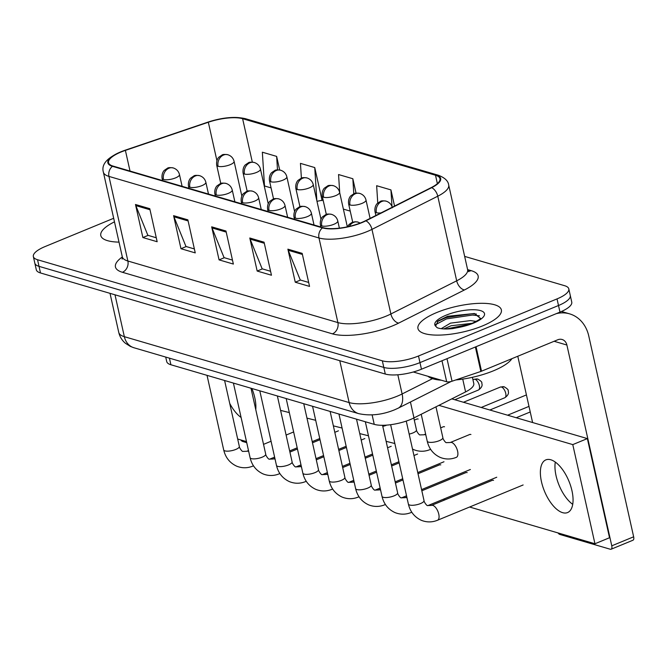 <?xml version="1.0" encoding="UTF-8"?>
<svg xmlns="http://www.w3.org/2000/svg" width="667" height="667" viewBox="0 0 667 667"><rect width="100%" height="100%" fill="white"/><g stroke="black" fill="none" stroke-linecap="round" stroke-linejoin="round"><path stroke-width="1" d="M472.403 377.305L473.787 383.517A26.705 8.254 167.4 0 1 465.591 391.904L413.982 417.909A26.705 8.254 167.4 0 1 410.405 419.543A26.705 8.254 167.4 0 1 374.237 424.362L170.902 364.757A26.705 8.254 167.4 0 1 166.717 361.564L165.708 357.07M482.524 325.913A42.73 13.207 -12.6 0 0 501.367 309.888A42.73 13.207 -12.6 0 0 436.802 312.506A42.73 13.207 -12.6 0 0 417.959 328.531A42.73 13.207 -12.6 0 0 482.524 325.913A42.73 13.207 -12.6 0 0 501.367 309.888A42.73 13.207 -12.6 0 0 436.802 312.506A42.73 13.207 -12.6 0 0 417.959 328.531A42.73 13.207 -12.6 0 0 482.524 325.913M361.614 222.495A28.489 8.804 167.4 0 1 323.036 227.639L113.015 166.075A28.489 8.804 167.4 0 1 108.546 162.673A28.489 8.804 167.4 0 1 125.396 150.383L208.329 122.244A28.489 8.804 167.4 0 1 242.613 118.701L435.509 175.246A28.489 8.804 167.4 0 1 439.978 178.648A28.489 8.804 167.4 0 1 431.232 187.594L365.433 220.752A28.489 8.804 167.4 0 1 361.614 222.495M361.989 222.603A29.198 9.021 -12.6 0 0 365.908 220.827L431.707 187.66A29.198 9.021 -12.6 0 0 436.093 175.004L243.197 118.459A29.198 9.021 -12.6 0 0 208.054 122.094L125.121 150.233A29.198 9.021 -12.6 0 0 112.431 166.308L322.453 227.881A29.198 9.021 -12.6 0 0 361.989 222.603M568.809 288.886L571.761 302.109A26.705 8.254 -12.6 0 1 559.988 312.123L421.452 369.218A26.705 8.254 -12.6 0 1 385.293 374.045L40.495 272.961A26.705 8.254 -12.6 0 1 36.301 269.776L34.826 263.165A26.705 8.254 -12.6 0 0 39.02 266.35L383.817 367.434A26.705 8.254 -12.6 0 0 419.977 362.606L558.504 305.511A26.705 8.254 -12.6 0 0 570.285 295.498A26.705 8.254 -12.6 0 1 558.504 305.511L419.977 362.606A26.705 8.254 -12.6 0 1 383.817 367.434L39.02 266.35A26.705 8.254 -12.6 0 1 34.826 263.165L33.35 256.553A26.705 8.254 -12.6 0 0 37.544 259.738L382.333 360.822A26.705 8.254 -12.6 0 0 418.501 355.995L557.028 298.899A26.705 8.254 -12.6 0 0 568.809 288.886A26.705 8.254 -12.6 0 0 564.615 285.701L464.649 256.395M156.278 237.769L147.857 235.301L135.826 205.603A7.12 5.911 -73.7 0 1 135.484 204.494L142.871 237.544L157.162 241.729L149.775 208.679L135.484 204.494M148.124 235.376L142.871 237.544M194.372 248.941L185.96 246.473L173.929 216.775A7.12 5.911 -73.7 0 1 173.587 215.658L180.974 248.708L195.256 252.901L187.869 219.852L173.587 215.658M186.218 246.548L180.974 248.708M308.671 282.449L300.258 279.982L288.227 250.283A7.12 5.911 -73.7 0 1 287.877 249.166L295.264 282.216L309.555 286.41L302.168 253.36L287.877 249.166M300.517 280.057L295.264 282.216M270.569 271.277L262.156 268.809L250.125 239.111A7.12 5.911 -73.7 0 1 249.783 238.002L257.17 271.052L271.461 275.238L264.065 242.188L249.783 238.002M262.414 268.884L257.17 271.052M232.475 260.105L224.062 257.637L212.031 227.939A7.12 5.911 -73.7 0 1 211.681 226.83L219.068 259.88L233.358 264.065L225.971 231.015L211.681 226.83M224.32 257.72L219.068 259.88M114.482 221.844A42.73 13.207 -12.6 0 0 100.792 235.551A42.73 13.207 -12.6 0 0 119.009 242.121A42.73 13.207 -12.6 0 1 100.792 235.551A42.73 13.207 -12.6 0 1 114.482 221.844M113.682 218.284L45.131 246.54A26.705 8.254 -12.6 0 0 33.35 256.553M279.681 169.993L276.638 156.395L262.348 152.201L264.507 185.976L271.077 187.902M394.556 206.078L390.937 189.903L376.647 185.709L377.755 203.068M321.436 200.408L322.128 200.617L314.741 167.559L300.45 163.373L301.392 178.172M356.061 193.155L352.835 178.731L338.553 174.546L339.711 192.713M343.372 209.096L350.233 211.105M352.835 178.731L353.793 193.789M390.937 189.903L391.996 206.478M316.975 201.317L322.053 200.283M314.741 167.559L316.858 200.775M276.638 156.395L277.497 169.885M427.964 376.288A44.514 13.757 -12.6 0 0 441.337 380.215M455.794 379.948A44.514 13.757 -12.6 0 0 493.447 370.81A44.514 13.757 -12.6 0 0 511.931 358.663M480.423 318.392L474.42 313.498L447.607 316.291L438.069 320.935L435.593 326.13L437.193 327.739C440.729 329.023 445.898 329.306 452.701 328.589L458.904 327.405L472.361 323.228C478.014 320.468 480.732 318.818 480.523 318.251L480.382 318.693M441.187 328.689L450.483 323.145L470.527 320.585L476.238 321.411M443.747 328.923L451.067 325.763L472.228 323.278M437.252 321.611L446.181 317.592L472.211 313.723L476.363 314.032M446.031 328.981L469.626 324.27M435.326 324.762L446.473 318.901L472.503 315.041L479.456 315.825M450.767 328.781L463.94 326.08M413.307 371.994L446.682 381.774L441.979 360.755M556.253 313.657A35.609 29.565 -73.7 0 1 569.626 313.865A35.609 29.565 -73.7 0 1 588.769 336.018L633.65 536.802A4.452 2.068 67.6 0 1 632.966 540.22L611.089 549.233A4.452 2.068 -112.4 0 0 611.772 545.823L566.892 345.031A8.904 7.387 106.3 0 0 562.106 339.495A8.904 7.387 106.3 0 0 557.754 339.778L481.516 371.194A4.452 1.376 167.4 0 1 480.849 371.444L452.034 381.224A4.452 1.376 167.4 0 1 446.682 381.774M558.012 532.933A4.452 2.068 -112.4 0 0 559.838 534.45L610.322 549.249A4.452 2.068 -112.4 0 0 611.089 549.233M555.294 462.081A28.489 13.215 -112.4 0 0 572.72 504.352A28.489 13.215 -112.4 0 1 555.294 462.081M532.599 422.536L517.784 356.253M240.837 439.945A4.452 2.068 -112.4 0 0 242.663 441.471L246.723 442.663M440.779 464.899A8.012 3.719 -112.4 0 0 440.737 464.882A8.012 3.719 -112.4 0 0 439.345 464.916A8.012 3.719 -112.4 0 0 439.053 465.066M467.167 472.636A8.012 3.719 -112.4 0 0 467.117 472.62A8.012 3.719 -112.4 0 0 465.724 472.645A8.012 3.719 -112.4 0 0 465.441 472.803M493.547 480.365A8.012 3.719 -112.4 0 0 493.505 480.357A8.012 3.719 -112.4 0 0 492.113 480.382A8.012 3.719 -112.4 0 0 491.821 480.532M255.769 409.655A28.489 13.215 -112.4 0 0 251.884 388.494M562.631 512.665A28.489 13.215 -112.4 0 0 567.575 512.564A28.489 13.215 -112.4 0 0 570.669 485.935A28.489 13.215 -112.4 0 0 550.809 459.78A28.489 13.215 -112.4 0 0 545.864 459.88A28.489 13.215 -112.4 0 0 542.763 486.51A28.489 13.215 -112.4 0 0 562.631 512.665M444.547 426.78A8.012 3.719 -112.4 0 0 443.155 426.805A8.012 3.719 -112.4 0 0 442.863 426.955M470.927 434.509A8.012 3.719 -112.4 0 0 469.535 434.542A8.012 3.719 -112.4 0 0 469.243 434.692M229.715 403.393A28.489 13.215 -112.4 0 0 241.095 417.475M469.618 507.02L594.947 543.755L572.778 444.606L438.903 405.353M237.677 439.019L246.49 441.604M443.238 499.283L445.047 499.816M418.159 419.043A8.012 3.719 -112.4 0 0 416.767 419.068A8.012 3.719 -112.4 0 0 416.483 419.226M594.947 543.755L609.53 537.744L587.36 438.594L451.801 398.849M572.778 444.606L587.36 438.594M410.43 402.009L413.982 417.909M372.128 414.899L374.237 424.362M462.731 379.106L465.591 391.904M169.426 358.162L170.902 364.757M467.6 269.601L471.16 270.644A44.514 13.757 167.4 0 1 464.49 289.937L398.683 323.095A44.514 13.757 167.4 0 1 332.449 333.859L122.428 272.286A8.904 7.387 106.3 0 0 127.872 261.014L337.894 322.586A35.609 11.005 -12.6 0 0 386.11 316.15A35.609 11.005 -12.6 0 0 390.879 313.982L456.687 280.815A35.609 11.005 -12.6 0 0 467.617 269.635L468.751 271.711M122.428 272.286A44.514 13.757 167.4 0 1 122.328 256.978M122.286 256.762A35.609 11.005 -12.6 0 0 127.872 261.014L108.954 176.405A35.609 11.005 167.4 0 1 103.368 172.153L122.286 256.762L122.136 259.13M436.093 175.004A8.904 7.387 106.3 0 1 438.327 175.238C444.739 177.672 448.199 180.94 448.699 185.026A35.609 11.005 167.4 0 1 437.769 196.206L371.969 229.373A35.609 11.005 167.4 0 1 367.192 231.541A35.609 11.005 167.4 0 1 318.976 237.977A8.904 7.387 -73.7 0 1 322.453 227.881M365.908 220.827A8.904 5.353 -116.7 0 1 371.969 229.373L390.879 313.982A8.904 5.353 63.3 0 0 398.683 323.095M243.197 118.459A8.904 7.387 -73.7 0 1 245.439 118.693C234.876 116.291 222.369 117.434 207.929 122.128A8.904 2.785 -108.7 0 0 207.804 122.178M208.054 122.094A8.904 2.785 -108.7 0 0 207.929 122.128L124.987 150.267C108.171 156.495 100.959 163.79 103.368 172.153M464.49 289.937A8.904 5.353 63.3 0 1 456.687 280.815L437.769 196.206A8.904 5.353 -116.7 0 0 431.707 187.66M112.431 166.308A8.904 7.387 106.3 0 0 108.954 176.405L318.976 237.977L337.894 322.586A8.904 7.387 106.3 0 1 332.449 333.859M37.544 259.738L40.495 272.961M382.333 360.822L385.293 374.045M418.501 355.995L421.452 369.218M557.028 298.899L559.988 312.123M468.267 271.169A8.904 7.387 106.3 0 0 471.16 270.644M242.613 118.701L252.326 162.148M208.329 122.244L216.908 160.614M125.396 150.383L130.015 171.052M435.509 175.246L437.377 183.633M212.031 227.939L226.213 232.099M250.125 239.111L264.307 243.272M288.227 250.283L302.409 254.435M173.929 216.775L188.111 220.927M135.826 205.603L150.017 209.763M114.991 294.797L124.345 336.677A17.809 14.782 106.3 0 0 133.917 347.749L130.357 346.415L125.354 343.238C121.978 340.353 119.777 336.743 118.759 332.424A35.609 11.005 -12.6 0 0 124.345 336.677L349.133 402.576A35.609 11.005 -12.6 0 0 397.349 396.14A35.609 11.005 -12.6 0 0 402.118 393.964L397.832 374.787M339.77 360.697L349.133 402.576A17.809 14.782 106.3 0 0 358.704 413.648L133.917 347.749M451.134 381.491L398.224 408.162A17.809 10.705 -116.7 0 0 402.118 393.964L432.516 378.648M349.291 226.388A8.904 7.387 -73.7 0 1 353.627 222.378A8.904 7.387 106.3 0 1 357.979 222.094L360.155 223.07M420.485 503.577A8.012 2.476 -12.6 0 0 424.02 500.575C423.662 501.384 426.822 506.045 427.572 505.544L431.424 505.428A8.012 3.719 67.6 0 1 432.816 505.394A8.012 3.719 67.6 0 1 433.083 505.494A8.012 3.719 67.6 0 1 438.477 512.99A8.012 3.719 67.6 0 1 437.527 520.243C432.124 522.428 426.738 522.453 421.361 520.318C414.507 517.125 410.18 511.706 408.379 504.069A8.012 2.476 -12.6 0 0 409.38 504.936A8.012 2.476 -12.6 0 0 420.485 503.577M375.871 215.491L375.004 211.647A8.904 2.751 -12.6 0 0 376.405 212.706A8.904 2.751 -12.6 0 0 380.974 212.923M376.405 212.706A8.904 7.387 -73.7 0 1 381.849 201.442A8.904 7.387 106.3 0 1 386.201 201.159C389.47 202.276 391.537 204.477 392.379 207.762M439.328 440.662A8.012 2.476 -12.6 0 0 442.863 437.66C442.504 438.469 445.664 443.138 446.415 442.638L450.267 442.513A8.012 3.719 67.6 0 1 451.926 442.58A8.012 3.719 67.6 0 1 457.604 451.184A8.012 3.719 67.6 0 1 456.37 457.329C450.967 459.521 445.573 459.546 440.203 457.404C433.342 454.219 429.014 448.799 427.222 441.154A8.012 2.476 -12.6 0 0 428.222 442.029A8.012 2.476 -12.6 0 0 439.328 440.662M321.794 225.913A8.904 2.751 -12.6 0 0 333.85 224.304A8.904 2.751 -12.6 0 0 337.777 220.96C336.927 217.675 334.867 215.474 331.591 214.365A8.904 7.387 106.3 0 0 327.239 214.641A8.904 7.387 -73.7 0 0 321.794 225.913A8.904 2.751 -12.6 0 1 320.402 224.846C319.651 219.285 322.711 216.575 322.686 216.717L325.679 214.682C326.38 213.965 328.356 213.857 331.591 214.365M365.324 421.752L381.999 496.331A8.012 2.476 -12.6 0 0 383 497.207A8.012 2.476 -12.6 0 0 394.105 495.839A8.012 2.476 -12.6 0 0 397.632 492.838C397.282 493.647 400.433 498.307 401.192 497.807L405.044 497.69A8.012 3.719 67.6 0 1 406.428 497.665A8.012 3.719 67.6 0 1 406.703 497.757A8.012 3.719 67.6 0 1 407.003 497.89M411.722 512.123A8.012 3.719 67.6 0 1 411.147 512.506C405.744 514.691 400.35 514.716 394.981 512.581C388.119 509.388 383.792 503.977 381.999 496.331M295.414 218.176A8.904 2.751 -12.6 0 0 307.47 216.567A8.904 2.751 -12.6 0 0 311.397 213.232C310.547 209.947 308.488 207.745 305.211 206.628A8.904 7.387 106.3 0 0 300.859 206.903A8.904 7.387 -73.7 0 0 295.414 218.176A8.904 2.751 -12.6 0 1 294.014 217.108C293.263 211.547 296.331 208.838 296.306 208.988L299.3 206.945C300 206.228 301.968 206.12 305.211 206.628M338.944 414.015L355.611 488.594A8.012 2.476 -12.6 0 0 356.612 489.47A8.012 2.476 -12.6 0 0 367.717 488.111A8.012 2.476 -12.6 0 0 371.252 485.101C370.894 485.909 374.054 490.578 374.804 490.078L378.656 489.962A8.012 3.719 67.6 0 1 380.048 489.928A8.012 3.719 67.6 0 1 380.323 490.02A8.012 3.719 67.6 0 1 380.615 490.153M385.334 504.394A8.012 3.719 67.6 0 1 384.759 504.777C379.356 506.962 373.97 506.987 368.593 504.844C361.739 501.659 357.412 496.24 355.611 488.594M269.034 210.439A8.904 2.751 -12.6 0 0 281.082 208.829A8.904 2.751 -12.6 0 0 285.009 205.494C284.159 202.209 282.099 200.008 278.823 198.891A8.904 7.387 106.3 0 0 274.479 199.175A8.904 7.387 -73.7 0 0 269.034 210.439A8.904 2.751 -12.6 0 1 267.634 209.38C266.883 203.819 269.943 201.109 269.918 201.251L272.911 199.208C273.612 198.491 275.588 198.391 278.823 198.891M312.556 406.286L329.231 480.865A8.012 2.476 -12.6 0 0 330.232 481.732A8.012 2.476 -12.6 0 0 341.337 480.373A8.012 2.476 -12.6 0 0 344.872 477.364C344.514 478.181 347.674 482.841 348.424 482.341L352.276 482.224A8.012 3.719 67.6 0 1 353.66 482.191A8.012 3.719 67.6 0 1 353.935 482.291A8.012 3.719 67.6 0 1 354.235 482.416M358.954 496.657A8.012 3.719 67.6 0 1 358.379 497.04C352.976 499.224 347.582 499.249 342.213 497.115C335.351 493.922 331.024 488.502 329.231 480.865M242.646 202.71A8.904 2.751 -12.6 0 0 254.702 201.1A8.904 2.751 -12.6 0 0 258.629 197.757C257.779 194.472 255.719 192.271 252.443 191.154A8.904 7.387 106.3 0 0 248.091 191.437A8.904 7.387 -73.7 0 0 242.646 202.71A8.904 2.751 -12.6 0 1 241.254 201.642C240.504 196.081 243.563 193.372 243.538 193.513L246.532 191.479C247.232 190.762 249.2 190.654 252.443 191.154M286.176 398.549L302.843 473.128A8.012 2.476 -12.6 0 0 303.852 474.004A8.012 2.476 -12.6 0 0 314.949 472.636A8.012 2.476 -12.6 0 0 318.484 469.635C318.126 470.443 321.286 475.104 322.036 474.604L325.888 474.487A8.012 3.719 67.6 0 1 327.28 474.462A8.012 3.719 67.6 0 1 327.555 474.554A8.012 3.719 67.6 0 1 327.847 474.687M332.575 488.919A8.012 3.719 67.6 0 1 331.999 489.303C326.588 491.487 321.202 491.512 315.825 489.378C308.971 486.185 304.644 480.774 302.843 473.128M350.017 204.977A8.904 2.751 -12.6 0 0 362.073 203.368A8.904 2.751 -12.6 0 0 366 200.025C365.149 196.74 363.09 194.539 359.813 193.43A8.904 7.387 106.3 0 0 355.461 193.705A8.904 7.387 -73.7 0 0 350.017 204.977A8.904 2.751 -12.6 0 1 348.624 203.91C347.874 198.349 350.934 195.639 350.909 195.781L353.902 193.747C354.602 193.03 356.578 192.921 359.813 193.43M409.163 434.1A8.012 2.476 -12.6 0 0 412.94 432.933A8.012 2.476 -12.6 0 0 416.475 429.923C416.116 430.74 419.276 435.401 420.027 434.901L423.878 434.784A8.012 3.719 67.6 0 1 425.546 434.851A8.012 3.719 67.6 0 1 425.838 434.976M430.557 449.216A8.012 3.719 67.6 0 1 429.982 449.6C424.579 451.784 419.193 451.809 413.815 449.675L412.506 449.066M501.426 387.018A5.786 2.685 67.6 0 1 505.461 392.329A5.786 2.685 67.6 0 1 504.827 397.732C510.097 394.064 508.087 391.379 508.187 390.779C508.596 389.962 507.287 388.644 504.252 386.835A5.786 4.802 106.3 0 0 501.426 387.018A5.786 2.685 67.6 0 0 500.417 387.035L463.457 402.268M323.637 197.24A8.904 2.751 -12.6 0 0 335.693 195.631A8.904 2.751 -12.6 0 0 339.62 192.296C338.769 189.011 336.702 186.81 333.433 185.693A8.904 7.387 106.3 0 0 329.081 185.968A8.904 7.387 -73.7 0 0 323.637 197.24A8.904 2.751 -12.6 0 1 322.236 196.173C321.486 190.612 324.554 187.902 324.521 188.052L327.522 186.01C328.222 185.293 330.19 185.184 333.433 185.693M382.775 426.363A8.012 2.476 -12.6 0 0 386.56 425.196A8.012 2.476 -12.6 0 0 386.76 425.112M475.037 379.281A5.786 2.685 67.6 0 1 479.073 384.592A5.786 2.685 67.6 0 1 478.447 390.003C483.708 386.326 481.699 383.65 481.799 383.041C482.208 382.224 480.899 380.915 477.872 379.098A5.786 4.802 106.3 0 0 475.037 379.281A5.786 2.685 67.6 0 0 474.037 379.298L472.945 379.748M297.257 189.503A8.904 2.751 -12.6 0 0 309.305 187.894A8.904 2.751 -12.6 0 0 313.232 184.559C312.381 181.274 310.322 179.073 307.045 177.956A8.904 7.387 106.3 0 0 302.701 178.239A8.904 7.387 -73.7 0 0 297.257 189.503A8.904 2.751 -12.6 0 1 295.856 188.444C295.106 182.883 298.166 180.165 298.141 180.315L301.134 178.272C301.834 177.555 303.81 177.455 307.045 177.956M458.904 327.405A25.463 7.871 -12.6 0 0 473.287 323.203A25.463 7.871 -12.6 0 0 480.523 310.614A25.463 7.871 -12.6 0 0 446.04 315.216A25.463 7.871 -12.6 0 0 435.593 326.13M554.102 341.279L566.892 345.031M476.046 346.715L481.516 371.194M611.772 545.823L633.65 536.802M480.849 371.444L475.379 346.99M446.998 358.688L452.034 381.224M216.266 194.972A8.904 2.751 -12.6 0 0 228.314 193.363A8.904 2.751 -12.6 0 0 232.241 190.028C231.391 186.743 229.331 184.542 226.063 183.425A8.904 7.387 106.3 0 0 221.711 183.7A8.904 7.387 -73.7 0 0 216.266 194.972A8.904 2.751 -12.6 0 1 214.866 193.905C214.115 188.344 217.184 185.634 217.15 185.785L220.143 183.742C220.852 183.025 222.82 182.916 226.063 183.425M259.797 390.812L276.463 465.391A8.012 2.476 -12.6 0 0 277.464 466.266A8.012 2.476 -12.6 0 0 288.569 464.899A8.012 2.476 -12.6 0 0 292.104 461.897C291.746 462.706 294.906 467.375 295.656 466.875L299.508 466.75A8.012 3.719 67.6 0 1 300.9 466.725A8.012 3.719 67.6 0 1 301.167 466.817A8.012 3.719 67.6 0 1 301.467 466.95M306.186 481.19A8.012 3.719 67.6 0 1 305.611 481.566C300.208 483.758 294.814 483.783 289.445 481.641C282.583 478.456 278.256 473.036 276.463 465.391M189.878 187.235A8.904 2.751 -12.6 0 0 201.934 185.626A8.904 2.751 -12.6 0 0 205.861 182.291C205.011 179.006 202.951 176.805 199.675 175.688A8.904 7.387 106.3 0 0 195.323 175.971A8.904 7.387 -73.7 0 0 189.878 187.235A8.904 2.751 -12.6 0 1 188.486 186.176C187.735 180.615 190.795 177.897 190.77 178.047L193.763 176.005C194.464 175.288 196.431 175.188 199.675 175.688M233.408 383.083L250.083 457.662A8.012 2.476 -12.6 0 0 251.084 458.529A8.012 2.476 -12.6 0 0 262.181 457.17A8.012 2.476 -12.6 0 0 265.716 454.16C265.358 454.977 268.518 459.638 269.268 459.138L273.12 459.021A8.012 3.719 67.6 0 1 274.512 458.988A8.012 3.719 67.6 0 1 274.787 459.088A8.012 3.719 67.6 0 1 275.079 459.213M279.807 473.453A8.012 3.719 67.6 0 1 279.231 473.837C273.82 476.021 268.434 476.046 263.056 473.912C256.203 470.719 251.876 465.299 250.083 457.662M163.498 179.498A8.904 2.751 -12.6 0 0 175.546 177.889A8.904 2.751 -12.6 0 0 179.473 174.554C178.631 171.269 176.563 169.068 173.295 167.951A8.904 7.387 106.3 0 0 168.943 168.234A8.904 7.387 -73.7 0 0 163.498 179.498A8.904 2.751 -12.6 0 1 162.098 178.439C161.347 172.878 164.415 170.168 164.382 170.31L167.384 168.276C168.084 167.559 170.052 167.45 173.295 167.951M207.028 375.346L223.695 449.925A8.012 2.476 -12.6 0 0 224.696 450.8A8.012 2.476 -12.6 0 0 235.801 449.433A8.012 2.476 -12.6 0 0 239.336 446.431C238.978 447.24 242.138 451.901 242.888 451.401L246.74 451.284A8.012 3.719 67.6 0 1 248.132 451.259A8.012 3.719 67.6 0 1 248.399 451.351A8.012 3.719 67.6 0 1 248.699 451.484M253.418 465.716A8.012 3.719 67.6 0 1 252.843 466.1C247.44 468.284 242.054 468.309 236.677 466.175C229.815 462.981 225.488 457.57 223.695 449.925M270.869 181.774A8.904 2.751 -12.6 0 0 282.925 180.165A8.904 2.751 -12.6 0 0 286.852 176.822C286.001 173.537 283.942 171.336 280.665 170.218A8.904 7.387 106.3 0 0 276.313 170.502A8.904 7.387 -73.7 0 0 270.869 181.774A8.904 2.751 -12.6 0 1 269.476 180.707C268.726 175.146 271.786 172.436 271.761 172.578L274.754 170.544C275.454 169.827 277.422 169.718 280.665 170.218M244.489 174.037A8.904 2.751 -12.6 0 0 256.537 172.428A8.904 2.751 -12.6 0 0 260.463 169.085C259.613 165.8 257.554 163.607 254.285 162.49A8.904 7.387 106.3 0 0 249.933 162.765A8.904 7.387 -73.7 0 0 244.489 174.037A8.904 2.751 -12.6 0 1 243.088 172.97C242.338 167.409 245.406 164.699 245.373 164.849L248.366 162.806C249.066 162.089 251.042 161.981 254.285 162.49M218.101 166.3A8.904 2.751 -12.6 0 0 230.157 164.691A8.904 2.751 -12.6 0 0 234.084 161.356C233.233 158.071 231.174 155.87 227.897 154.752A8.904 7.387 106.3 0 0 223.545 155.036A8.904 7.387 -73.7 0 0 218.101 166.3A8.904 2.751 -12.6 0 1 216.708 165.241C215.958 159.68 219.018 156.962 218.993 157.112L221.986 155.069C222.686 154.352 224.654 154.252 227.897 154.752M438.327 175.238L245.439 118.693M448.699 185.026L467.617 269.635M398.224 408.162L394.606 409.805C382.216 414.841 370.252 416.116 358.704 413.648M118.759 332.424L110.022 293.347M390.637 424.704L408.379 504.069M431.424 505.428L492.429 480.282M406.253 421.085L424.02 500.575M347.44 226.805L349.066 224.454L352.068 222.411L355.186 221.744L357.979 222.094M437.527 520.243L523.128 484.967M421.21 414.265L427.222 441.154M450.267 442.513L469.851 434.442M530.232 411.964L516.225 417.742M435.968 406.828L442.863 437.66M375.004 211.647C374.254 206.086 377.322 203.377 377.289 203.518L380.29 201.476C380.99 200.759 382.958 200.659 386.201 201.159M320.885 227.005L320.402 224.846M405.044 497.69L406.795 496.973M421.827 490.77L466.041 472.553M382.541 425.288L397.632 492.838M339.378 228.139L337.777 220.96M411.147 512.506L411.797 512.239M427.814 505.636L496.748 477.23M294.497 219.276L294.014 217.108M378.656 489.962L380.415 489.236M395.448 483.041L402.985 479.932M418.017 473.737L439.661 464.816M356.512 419.168L371.252 485.101M314.024 224.996L311.397 213.232M384.759 504.777L385.409 504.502M401.434 497.907L406.536 495.798M421.569 489.603L470.36 469.493M268.117 211.539L267.634 209.38M352.276 482.224L354.027 481.499M369.059 475.304L376.605 472.194M391.637 466L399.174 462.89M330.132 411.439L344.872 477.364M287.644 217.267L285.009 205.494M358.379 497.04L359.029 496.773M375.046 490.17L380.148 488.069M395.181 481.866L402.726 478.764M417.759 472.569L443.98 461.764M241.737 203.802L241.254 201.642M325.888 474.487L327.647 473.762M342.68 467.567L350.217 464.465M365.258 458.262L372.795 455.161M303.743 403.702L318.484 469.635M261.256 209.53L258.629 197.757M331.999 489.303L332.641 489.036M348.666 482.433L353.768 480.332M368.801 474.137L376.338 471.027M391.379 464.832L398.916 461.722M413.949 455.528L417.592 454.027M423.878 434.784L425.638 434.059M440.67 427.864L443.472 426.705M526.421 394.922L489.845 410.005M352.71 222.178L348.624 203.91M413.807 418.001L416.475 429.923M528.989 406.386L507.587 415.207M370.102 218.401L366 200.025M394.847 443.522L386.126 441.329M414.282 420.127L417.083 418.976M326.321 214.44L322.236 196.173M504.827 397.732L481.207 407.47M500.417 387.035L504.252 386.835M347.332 226.822L339.62 192.296M368.467 435.784L359.738 433.592M299.942 206.712L295.856 188.444M478.447 390.003L454.819 399.741M474.037 379.298L477.872 379.098M320.985 219.226L313.232 184.559M561.481 311.481L569.626 313.865M215.349 196.073L214.866 193.905M299.508 466.75L301.259 466.033M316.291 459.838L323.837 456.728M338.869 450.533L346.406 447.424M277.364 395.965L292.104 461.897M234.876 201.793L232.241 190.028M305.611 481.566L306.261 481.299M322.278 474.696L327.38 472.595M342.421 466.4L349.958 463.29M364.991 457.095L372.536 453.985M387.569 447.79L391.212 446.29M188.969 188.336L188.486 186.176M273.12 459.021L274.879 458.296M289.912 452.101L297.449 448.991M312.49 442.796L320.027 439.686M250.984 388.227L265.716 454.16M208.488 194.055L205.861 182.291M279.231 473.837L279.882 473.57M295.898 466.967L301 464.866M316.033 458.663L323.57 455.561M338.611 449.358L346.148 446.256M361.18 440.062L364.824 438.553M162.581 180.599L162.098 178.439M246.74 451.284L248.491 450.558M263.532 444.364L271.069 441.254M286.101 435.059L293.647 431.958M224.596 380.498L239.336 446.431M182.108 186.326L179.473 174.554M252.843 466.1L253.493 465.833M269.51 459.229L274.612 457.128M289.653 450.934L297.19 447.824M312.223 441.629L319.768 438.519M334.801 432.324L338.444 430.824M342.079 428.047L333.358 425.863M273.553 198.974L269.476 180.707M294.597 211.489L286.852 176.822M315.699 420.318L306.97 418.126M247.174 191.237L243.088 172.97M268.217 203.76L260.463 169.085M289.311 412.581L280.59 410.388M220.785 183.508L216.708 165.241M241.829 196.023L234.084 161.356"/></g></svg>
